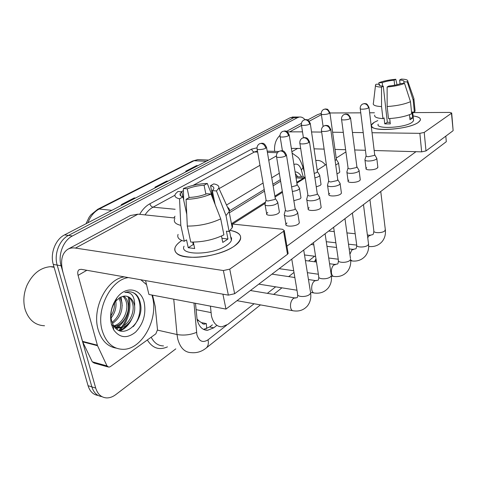 <?xml version="1.0" encoding="UTF-8"?>
<svg xmlns="http://www.w3.org/2000/svg" width="477" height="477" viewBox="0 0 477 477"><rect width="100%" height="100%" fill="white"/><g stroke="black" fill="none" stroke-linecap="round" stroke-linejoin="round"><path stroke-width="0.72" d="M210.429 306.139L211.442 315.917C213.255 323.138 216.743 326.769 221.894 326.811L227.863 324.354L254.098 303.754M196.989 319.024L199.547 321.456L201.61 322.673C202.832 324.294 204.317 324.575 206.064 323.507M205.217 323.334L201.61 322.673M280.625 181.212L273.118 185.839M264.514 191.146L229.342 212.825M305.149 177.325L296.742 182.238M282.324 191.396L274.871 196.125M265.528 202.063L231.452 223.701M267.347 293.349L275.652 286.826M288.668 276.606L293.987 272.427M308.565 260.985L314.605 256.238M126.667 292.353L126.524 292.025M118.809 330.4L121.17 327.711M122.005 326.596C128.182 317.306 130.227 307.397 128.14 296.867M175.792 348.872L115.762 394.622C112.828 396.828 109.841 397.931 106.794 397.919C101.404 397.633 97.713 394.348 95.71 388.069L61.104 265.778C57.765 254.861 63.322 240.432 72.397 235.978L297.529 117.64L293.927 117.64L297.117 117.026L293.927 117.64L68.461 235.435L293.927 117.64L290.356 117.64L293.552 117.032M61.104 265.778L57.174 265.087C53.835 254.223 59.381 239.859 68.461 235.435C59.381 239.859 53.835 254.223 57.174 265.087L91.87 386.883L57.174 265.087L53.287 264.407C49.936 253.585 55.481 239.293 64.562 234.893L290.356 117.64M101.941 396.649C97.052 395.94 93.695 392.684 91.87 386.883C93.695 392.684 97.052 395.94 101.941 396.649M98.131 395.451C93.248 394.729 89.891 391.486 88.066 385.708L53.287 264.407M135.277 198.17L134.252 197.925L135.54 198.038M122.565 204.776L121.271 204.651L134.252 197.925M197.609 165.805L196.607 165.608L197.872 165.668M186.99 171.321L185.72 171.249L196.607 165.608M167.803 181.284L166.783 181.063L168.059 181.147M156.2 187.306L154.918 187.211L166.783 181.063M195.481 303.3L197.102 319.578C198.933 326.644 202.433 330.215 207.602 330.287L213.738 327.818L216.498 325.684M212.402 324.831L209.636 326.954L203.542 329.398M127.347 291.882L127.592 292.437L127.347 291.882M129.237 297.636C131.044 307.474 129.207 316.835 123.722 325.713C129.207 316.835 131.044 307.474 129.237 297.636M122.589 327.335L119.661 330.74L122.589 327.335M297.529 117.64L299.425 117.026C301.458 116.799 303.306 117.676 304.964 119.649M280.363 179.65L272.85 184.265M264.234 189.548L229.479 210.87M301.655 176.979C299.92 173.747 297.731 172.03 295.084 171.839M295.364 173.58L297.714 176.764M284.232 214.245C283.97 215.258 284.96 215.89 287.202 216.147C290.904 216.308 294.07 215.622 296.694 214.084L297.737 212.939L297.183 211.699M276.571 156.897L285.395 209.808C285.204 210.53 285.92 210.983 287.548 211.156L294.41 209.671L295.168 208.848L295.066 208.216M264.962 204.073C264.729 204.973 265.629 205.527 267.669 205.736C272.707 205.724 276.088 204.699 277.811 202.659L277.316 201.568M257.151 149.152L266.029 199.797C265.862 200.441 266.512 200.835 267.991 200.984L274.537 199.571L275.324 198.766L275.229 198.205M306.675 199.052C306.443 200 307.45 200.59 309.704 200.811C313.329 200.918 316.364 200.262 318.815 198.837L319.733 197.83L319.262 196.739M299.908 143.458L307.85 194.753C307.677 195.433 308.41 195.85 310.038 195.999L316.627 194.58L317.294 193.859L317.211 193.31M327.496 184.963C327.288 185.857 328.307 186.4 330.561 186.585C334.109 186.65 337.03 186.024 339.326 184.7L340.137 183.806L339.737 182.846M321.516 131.032L328.677 180.795C328.522 181.439 329.261 181.82 330.895 181.946L337.227 180.586L337.752 179.471M346.862 171.857C346.678 172.704 347.709 173.199 349.957 173.36C353.433 173.389 356.247 172.787 358.394 171.553L359.121 170.76L358.776 169.913M341.58 119.5L348.043 167.821C347.906 168.423 348.651 168.775 350.285 168.882L356.379 167.576L356.856 166.592M364.923 159.646C364.756 160.439 365.793 160.898 368.041 161.029C371.44 161.029 374.153 160.451 376.174 159.294L376.824 158.585L376.526 157.839M360.254 108.768L366.103 155.723C365.978 156.289 366.735 156.617 368.357 156.7L374.236 155.448L374.666 154.578M291.608 186.871L296.455 185.535L297.076 184.331M292.341 191.42C296.247 190.907 298.638 189.971 299.514 188.606L299.091 187.646M314.23 173.443L316.847 172.477L317.408 171.41M314.886 177.832C317.622 177.223 319.232 176.454 319.715 175.518L319.357 174.671M335.128 160.666L336.374 159.348M335.736 165.006L338.575 163.307L338.259 162.55M233.957 246.37L232.71 247.169C218.055 256.769 185.279 260.621 177.271 253.853C172.787 250.079 174.308 245.625 181.832 240.486C178.273 242.829 176.019 245.172 175.077 247.515C173.55 253.728 179.99 256.996 194.377 257.324C207.99 257.157 225.09 252.387 233.957 246.37C243.92 238.518 242.704 233.199 230.313 230.403C238.375 231.917 241.726 234.97 240.366 239.561C239.502 241.785 237.361 244.051 233.957 246.37M152.539 295.15L155.204 306.365L157.505 329.744L155.854 333.834L110.294 366.664L108.863 367.177L107.027 365.919L97.529 345.712L82.682 341.86L63.036 272.605C60.09 261.116 61.724 253.311 67.931 249.197C70.089 248.034 72.611 247.664 75.485 248.082L223.373 270.542L229.735 269.135L234.636 293.725L228.358 295.132L81.293 269.32L79.242 269.624C77.769 270.644 77.375 272.558 78.073 275.36L97.529 345.712M107.856 366.896L94.1 363.045L92.252 361.793L82.682 341.86M67.931 249.197L130.4 215.521L138.002 214.161L174.97 218.031M288.03 252.828L288.15 253.508L287.5 254.277L283.6 231.267L229.735 269.135M283.6 231.267L284.262 230.534L282.473 229.27L231.5 223.94M287.5 254.277L234.636 293.725M231.44 237.85L230.808 237.552M418.192 122.476L417.786 122.732C408.843 128.903 376.645 131.885 372.31 127.103C370.742 125.701 371.386 124.103 374.242 122.315L377.79 120.568L374.242 122.315L371.583 124.908C367.236 132.034 407.901 130.143 418.192 122.476C422.342 119.262 420.642 117.086 413.094 115.947C418.514 116.686 420.941 118.099 420.368 120.18L418.192 122.476M274.639 151.37C274.078 144.62 275.879 139.272 280.023 135.325M287.363 131.873L302.507 131.849M307.689 119.971L317.3 114.79L321.271 113.341M311.547 131.962L321.671 132.093M332.612 132.23L343.303 132.367M352.437 132.481L363.224 132.618M372.036 132.731L419.849 133.339L424.22 132.415L425.997 150.929L421.662 151.853L374.177 150.517M453.12 130.388L451.463 113.264L424.22 132.415M451.463 113.264L451.689 113.013L449.787 112.429L412.754 112.602M329.947 112.983L360.767 112.84M369.639 112.805L374.421 112.781M452.911 130.841L425.997 150.929M365.424 150.273L354.703 149.975M345.622 149.718L334.997 149.42M324.116 149.116L314.051 148.83M300.683 148.454L291.358 148.395M151.93 295.03L152.485 297.076C158.531 319.059 142.128 349.54 123.155 349.319C113.055 349.11 106.079 342.868 102.209 330.603C95.71 309.293 110.986 279.492 128.438 277.596M116.203 348.121C107.498 346.636 101.476 340.471 98.155 329.625C91.638 308.404 106.908 278.759 124.384 276.887M44.54 325.755C35.28 325.35 28.847 320.049 25.233 309.853L24.697 307.856C23.063 300.361 23.838 292.83 27.016 285.258C32.615 273.715 40.479 267.519 50.598 266.673L53.99 266.858M113.705 325.809C122.225 324.098 128.367 311.976 126.548 303.205C125.976 300.23 124.73 297.922 122.804 296.295M114.086 326.375C123.018 325.588 130.084 312.781 128.11 303.527C127.46 300.158 125.988 297.69 123.698 296.122M112.053 322.38C118.606 317.062 121.373 310.247 120.353 301.941L118.988 298.012M112.459 323.43C119.769 318.284 122.917 311.225 121.897 302.257L119.989 297.415M116.096 327.443L117.64 327.55C126.852 327.794 134.967 314.265 132.833 304.487C131.885 299.926 129.702 297.141 126.286 296.134M134.592 305.954L134.693 304.72C134.502 295.901 131.211 291.829 124.819 292.502L128.307 291.793C131.318 291.662 133.977 292.628 136.303 294.685C138.36 296.903 139.719 299.824 140.399 303.444C144.847 321.373 122.404 341.836 113.282 325.105L111.576 320.788C110.068 313.627 111.379 307.134 115.5 301.321L120.246 297.284L124.533 296.038C129.41 296.11 132.678 299.031 134.341 304.797L134.592 305.954C135.963 315.81 128.009 328.081 119.22 327.914L117.64 327.55M111.451 324.36L113.365 326.071M114.283 326.65L119.22 327.914M110.926 315.905C113.544 311.791 114.742 307.397 114.516 302.722M111.075 318.081C115.124 312.829 116.686 307.134 115.762 301.005M111.445 324.443C109.37 314.892 111.219 305.995 116.99 297.755C126.125 285.24 141.246 288.519 144.209 302.591C146.236 313.973 143.38 323.788 135.659 332.04C127.144 338.825 119.828 338.104 113.693 329.881L111.445 324.443M140.846 279.772L146.546 284.662M113.305 329.196L113.627 329.064M115.529 328.098L121.54 322.768M119.488 330.68C122.553 329.38 125.242 327.294 127.55 324.432M133.155 326.697C143.464 315.601 141.788 293.683 130.728 291.93M122.207 305.715L121.086 296.873M115.935 328.486C120.264 325.916 123.531 322.178 125.743 317.265M120.168 330.907C125.159 328.671 128.969 324.837 131.604 319.411M134.657 306.622L134.639 305.53M317.181 169.907L317.634 169.919M303.211 168.047L303.616 167.397M315.804 160.612L316.65 160.475C319.948 160.177 322.863 161.673 325.403 164.97M339.707 171.511L339.779 172.054L339.028 172.865L336.959 173.789M320.955 183.895L321.045 184.516L320.204 185.422L316.245 186.871M300.868 197.156L300.981 197.866L300.033 198.885L293.85 200.716M377.82 166.908L377.241 168.16C374.558 170.259 365 170.492 366.026 168.453L366.7 167.707M360.213 179.263L360.29 179.865L359.575 180.676C356.713 182.906 347.006 183.096 348.085 180.92L348.836 180.085M341.341 192.493L341.437 193.179L340.632 194.091C337.573 196.47 327.705 196.619 328.85 194.288L329.69 193.352M321.057 206.696L321.176 207.489L320.264 208.521C316.99 211.061 306.967 211.156 308.172 208.664L309.126 207.602M279.289 211.383L279.427 212.193L278.359 213.344C274.937 215.825 265.474 215.992 266.637 213.571L267.746 212.39M299.192 221.984L299.341 222.902L298.31 224.071C294.798 226.79 284.614 226.837 285.896 224.16L286.969 222.956M445.816 136.136L446.293 141.693L225.973 309.084L148.925 294.464L145.563 280.601M415.98 151.692L286.904 246.156M232.615 224.059L265.224 203.291M275.032 197.049L282.473 192.309M296.885 183.132L305.226 177.82M317.223 170.182L326.316 164.392M336.202 158.096L345.914 151.907M225.973 309.084L222.914 294.178M211.067 194.038L206.946 193.722C201.431 195.904 195.624 197.138 189.518 197.436L186.06 199.368C194.872 199.106 203.208 197.329 211.067 194.038L220.726 218.865L223.91 234.857C213.63 239.794 202.576 242.203 190.758 242.077L187.306 226.086L186.06 199.368M192.726 242.119L193.245 244.546L193.865 244.737M186.757 214.352L183.007 196.906C180.467 196.184 179.549 195.069 180.246 193.555L181.791 191.796L182.882 196.87M231.405 223.445C232.579 224.661 232.854 226.068 232.221 227.672L229.121 231.494L226.414 231.19L227.964 239.025L222.777 242.423L221.495 236.02M230.612 236.562L231.583 238.363L231.369 240.42C230.725 242.066 229.133 243.735 226.599 245.44C212.784 255.332 179 255.672 184.05 246.192M183.007 196.906L179.537 198.82L180.813 225.365L184.295 241.255L186.537 239.871L188.242 247.7L194.688 248.565L193.304 242.119M184.295 241.255C178.988 239.853 176.913 237.57 178.076 234.416M180.813 225.365C175.494 224.077 173.437 221.924 174.642 218.901M227.517 207.215C229.181 208.324 229.801 209.695 229.383 211.311L226.003 215.604L216.457 190.955L212.348 190.657L215.103 204.4M229.121 231.494L226.003 215.604M179.537 198.82C175.453 197.848 174.093 196.202 175.47 193.883L177.915 191.498L181.791 191.796M189.125 197.657L187.252 188.82L183.383 188.54L183.687 200.072M183.383 188.54C190.967 185.464 198.939 183.77 207.31 183.466L204.078 185.249L205.891 194.139M212.986 197.913L207.31 183.466M213.428 200.096L210.536 185.69L213.756 183.889C217.691 184.653 219.372 186.066 218.806 188.123L216.457 190.955M187.252 188.82C192.607 186.751 198.217 185.565 204.078 185.249M210.536 185.69C213.297 186.37 214.328 187.515 213.63 189.113L212.348 190.657M220.726 218.865C210.333 223.683 199.195 226.092 187.306 226.086M227.964 239.025L221.954 238.303M193.245 244.546L188.242 247.7M404.55 83.421L401.044 83.523C397.735 84.727 393.68 85.562 388.88 86.027L387.127 87.005C394.139 86.403 399.947 85.204 404.55 83.421L410.482 101.684L411.705 113.77C405.724 116.43 397.985 118.046 388.499 118.624L387.145 106.538L387.127 87.005M383.275 86.176L381.511 87.154C376.86 86.939 374.88 86.158 375.566 84.799L376.061 84.256L379.424 84.161L379.179 84.495C378.833 85.419 380.199 85.979 383.275 86.176L387.336 122.243L390.138 122.362M379.424 84.161L379.567 85.425M414.978 109.817L415.097 111.058L414.37 112.053L412.074 112.059L412.677 118.016L410.011 119.763L409.493 114.718M413.464 119.626L413.577 120.759L411.955 122.452C404.448 127.967 375.155 129.35 378.213 124.187M381.511 87.154L381.552 106.592L382.93 118.624L384.08 117.914L384.754 123.865L390.305 123.895L389.715 118.558M382.93 118.624C376.89 118.207 374.147 117.044 374.701 115.124M381.552 106.592C375.488 106.264 372.74 105.184 373.312 103.354M413.547 97.618L413.982 98.858L413.171 100.027L407.286 81.853L403.792 81.961L403.947 83.439M414.37 112.053L413.171 100.027M382.643 86.134L382.244 82.622L378.893 82.724L378.75 84.179M378.893 82.724C383.425 81.012 389.053 79.862 395.785 79.26L394.109 80.19L394.652 85.228M397.031 84.721L395.785 79.26M400.048 83.874L399.643 80.011L401.312 79.081C405.808 79.218 407.96 79.915 407.769 81.168L407.286 81.853M382.244 82.622C385.499 81.46 389.459 80.649 394.109 80.19M399.643 80.011C402.85 80.178 404.287 80.744 403.965 81.698L403.792 81.961M410.482 101.684C404.46 104.272 396.679 105.888 387.145 106.538M412.677 118.016L409.832 118.016M387.336 122.243L384.754 123.865M196.029 309.639L210.959 312.566M206.332 323.567L206.72 328.665M198.36 320.461L197.406 320.794M296.044 177.861L303.02 178.249M111.851 210.339L99.198 209.027L97.743 209.272L192.601 161.029L194.038 160.731L99.198 209.027C94.172 211.699 90.409 216.278 87.911 222.771M200.441 159.717L197.812 159.604L194.038 160.731L206.338 161.268M88.066 385.708L95.71 388.069M64.562 234.893L72.397 235.978M167.397 181.171L155.651 187.264M134.872 198.05L122.011 204.722M197.216 165.704L186.441 171.291M209.636 326.954L213.738 327.818M193.984 303.014L196.87 334.556C199.04 341.395 202.767 343.148 208.044 339.809L226.617 325.225M205.921 348.264L206.237 348.007C201.86 351.555 196.953 353.105 191.527 352.67C184.772 352.509 180.175 347.924 177.73 338.914L177.027 334.532L157.529 330.126M260.466 304.892L206.237 348.007C208.169 346.219 208.771 343.482 208.044 339.809M167.457 346.857C159.193 350.512 152.485 348.216 147.333 339.976M151.191 337.197C154.131 342.957 158.245 345.861 163.528 345.908M139.689 214.34C142.474 209.486 145.873 205.969 149.873 203.78L251.647 149.104L257.025 147.816M173.861 217.911L175.005 216.212M175.148 209.278L153.045 207.167C150.005 208.843 147.339 211.418 145.05 214.9M196.536 332.362C190.359 334.937 183.854 335.659 177.027 334.532L173.747 299.174M277.411 152.712L267.406 152.39M257.663 152.068L254.474 151.966L193.012 185.416M257.461 150.905L254.474 151.966C253.031 151.752 252.089 150.798 251.647 149.104M211.126 193.173L211.943 192.708M219.05 188.653L259.983 165.304M268.76 160.302L276.445 155.913M183.436 190.627L181.349 191.76M174.94 195.248L153.045 207.167C151.519 206.833 150.464 205.706 149.873 203.78M303.277 177.068L301.392 170.152C299.777 165.114 297.284 163.223 293.915 164.482M279.301 173.258L271.747 177.808M263.089 183.019L226.521 205.027M302.585 165.787L303.02 167.349L301.392 170.152M314.51 261.766L315.971 258.743M285.681 155.931C284.942 152.962 283.272 151.287 280.679 150.911L278.956 151.328C277.137 152.515 276.314 154.196 276.481 156.367C275.467 157.959 282.998 157.613 285.681 155.931L286.48 155.222L286.385 154.685M291.757 259.112L297.6 293.969C296.461 297.099 306.359 297.457 309.674 294.375L310.634 293.027C311.29 298.03 310.223 302.335 307.432 305.942C303.825 310.014 299.204 311.648 293.564 310.837C292.067 310.861 291.077 309.698 290.594 307.349C290.207 303.849 290.988 300.999 292.938 298.799L294.661 297.916L295.609 298.059M303.712 250.026L310.461 291.936M265.743 148.198C265.015 145.36 263.441 143.768 261.014 143.428L259.53 143.768C257.717 144.883 256.9 146.522 257.067 148.687C256.143 150.124 263.137 149.736 265.743 148.198L266.571 147.494L266.482 147.023M308.792 142.545C308.106 139.672 306.49 138.068 303.944 137.74L302.245 138.163C300.492 139.308 299.687 140.924 299.836 142.999C298.888 144.483 306.3 144.114 308.792 142.545L309.495 141.919L309.418 141.454M313.461 242.62L318.725 276.451C317.64 279.373 327.395 279.671 330.495 276.785L331.342 275.593C331.926 280.398 330.865 284.554 328.164 288.06C324.628 292.079 320.097 293.743 314.564 293.039C313.139 293.063 312.208 291.912 311.761 289.581C311.415 286.182 312.149 283.451 313.961 281.382L315.5 280.583L316.317 280.691M325.099 233.778L331.199 274.645M330.179 130.155C329.541 127.377 327.973 125.839 325.481 125.546L323.805 125.976C322.112 127.085 321.325 128.635 321.462 130.632C320.568 132.01 327.86 131.622 330.179 130.155L330.74 129.201M333.626 227.302L338.378 260.168C337.346 262.899 346.952 263.143 349.85 260.424L350.607 259.369C351.126 263.99 350.076 268.002 347.465 271.407C343.995 275.384 339.546 277.071 334.109 276.469C332.761 276.493 331.879 275.348 331.461 273.035C331.151 269.732 331.843 267.108 333.536 265.164L335.623 264.526M344.966 218.681L350.494 258.546M350.035 118.654C349.438 115.965 347.918 114.486 345.473 114.224L343.828 114.659C342.182 115.738 341.413 117.235 341.532 119.149C340.691 120.437 347.864 120.025 350.035 118.654L350.535 117.813M349.909 254.33L351.811 250.02L353.672 249.429M352.402 213.028L356.707 244.981C355.717 247.545 365.179 247.73 367.898 245.178L368.572 244.236L368.482 243.508M363.474 204.621L368.572 244.236C369.037 248.678 368 252.554 365.465 255.875C362.067 259.804 357.696 261.515 352.354 261.002L350.678 260.043M368.506 107.951C367.952 105.339 366.479 103.92 364.082 103.688L362.46 104.129C360.862 105.173 360.117 106.621 360.218 108.464C359.425 109.668 366.485 109.239 368.506 107.951L368.959 107.206M367.737 237.719L368.912 235.853L370.569 235.304M369.943 199.708L373.837 230.79C372.895 233.199 382.208 233.331 384.766 230.922L385.297 229.449M380.759 191.492L385.368 230.081C385.786 234.362 384.766 238.112 382.304 241.344C378.965 245.238 374.672 246.961 369.419 246.526L368.685 246.394M288.507 135.718C287.834 132.976 286.301 131.449 283.916 131.145L282.45 131.497C280.703 132.57 279.904 134.15 280.053 136.225C279.182 137.567 286.075 137.161 288.507 135.718L289.169 134.687M309.651 124.127C309.024 121.468 307.534 120.007 305.191 119.733L303.748 120.091C302.054 121.134 301.273 122.655 301.41 124.652C300.588 125.904 307.379 125.481 309.651 124.127L310.247 123.221M329.345 113.335C328.754 110.759 327.311 109.346 325.01 109.108L323.585 109.466C321.939 110.479 321.182 111.946 321.301 113.872C320.52 115.04 327.216 114.605 329.345 113.335L329.881 112.53M138.002 214.161L75.485 248.082M86.838 270.292L78.073 275.36M82.485 341.341L97.332 345.181M228.358 295.132L223.373 270.542M92.252 361.793L107.027 365.919M321.409 114.635L309.293 121.206M301.53 125.421L289.98 131.694M297.672 148.371L291.882 151.722M421.662 151.853L419.849 133.339M119.989 325.487L118.487 327.502M118.326 327.705L116.925 329.297M295.853 176.669L305.125 177.17M192.601 161.029L197.812 159.604L208.664 160.063M86.003 223.761L89.104 217.279L90.874 214.871L97.743 209.272M292.264 117.032L299.425 117.026M203.596 329.422L207.602 330.287M278.681 151.495L267.192 151.137M304.386 172.376L303.02 167.349C300.862 161.292 299.085 157.881 297.684 157.118L292.103 153.081M316.185 260.12L314.611 261.778M273.661 294.404L281.931 287.828M297.409 297.356L297.785 295.072M237.027 300.689L292.526 310.652M299.341 222.902L297.737 212.939M285.359 210.154L284.387 213.946M278.956 151.328L281.537 150.678C282.08 151.072 284 149.504 286.48 155.222L295.168 208.848M297.093 297.696L294.661 297.916L250.419 290.517M286.051 225.084L284.381 215.145M295.209 208.646L297.797 212.647M266.78 214.388L265.105 204.871M266.005 200.119L265.099 203.81M259.53 143.768L261.801 143.213C262.308 143.601 264.103 142.021 266.571 147.494L275.324 198.766M279.427 212.193L277.811 202.659M275.366 198.587L277.858 202.403M318.409 279.868L318.874 277.405M258.814 284.137L296.974 290.231M310.658 292.419L313.669 292.902M321.176 207.489L319.733 197.83M307.814 195.051L306.812 198.784M302.245 138.163L304.439 137.531L306.317 137.835C307.289 137.936 308.351 139.302 309.495 141.919L317.294 193.859M318.07 280.237L315.5 280.583L308.464 279.54M271.979 274.132L294.846 277.525M308.297 209.463L306.8 199.827M317.33 193.674L319.787 197.573M337.954 263.59L338.497 260.997M279.176 268.664L293.701 270.727M307.355 272.671L318.38 274.233M331.402 276.088L333.34 276.362M341.437 193.179L340.137 183.806M328.647 181.045L327.616 184.724M323.805 125.976L325.827 125.368L327.484 125.564C328.349 125.439 329.452 126.787 330.799 129.601L337.817 179.948M337.603 263.978L334.914 264.443L329.571 263.739M305.405 260.567L316.478 262.022M328.951 194.986L327.598 185.636M337.853 179.787L340.184 183.579M356.2 248.404L356.796 245.709M304.505 254.962L315.601 256.364M328.719 258.015L338.241 259.22M350.726 260.794L351.686 260.913M360.29 179.865L359.121 170.76M348.013 168.029L346.97 171.648M343.828 114.659L345.789 114.069L347.357 114.241C348.198 114.104 349.271 115.41 350.583 118.165L356.909 167.01M355.83 248.797L353.052 249.364L349.158 248.916M310.992 244.492L313.8 244.82M326.978 246.347L336.541 247.456M348.162 181.528L346.946 172.447M356.939 166.867L359.163 170.557M373.258 234.195L373.908 231.428M326.28 241.708L335.862 242.775M348.502 244.188L356.683 245.1M377.879 167.439L376.824 158.585M366.074 155.901L365.018 159.455M362.46 104.129L364.386 103.551L365.907 103.718C366.706 103.581 367.743 104.845 369.001 107.51L374.707 154.942M372.883 234.601L370.027 235.256L367.385 234.988M328.689 231.047L334.246 231.613M346.94 232.907L355.192 233.748M366.092 168.983L364.988 160.159M374.737 154.816L376.86 158.406M282.45 131.497L284.709 130.954C285.192 131.318 286.951 129.875 289.241 135.098L297.153 184.82M300.981 197.866L299.514 188.606M297.189 184.659L299.562 188.379M280.124 136.631L282.438 150.78M303.748 120.091L305.489 119.578L307.033 119.727C307.856 119.566 308.941 120.848 310.3 123.579L317.467 171.839M321.045 184.516L319.715 175.518M317.503 171.696L319.757 175.315M301.464 125.004L303.402 137.686M323.585 109.466L325.302 108.965L326.787 109.114C327.556 108.935 328.599 110.181 329.923 112.846L336.428 159.723M339.779 172.054L338.575 163.307M336.452 159.598L338.61 163.122M321.343 114.182L323.102 126.471M288.15 253.508L284.262 230.534M301.434 123.34L286.528 131.378M453.138 130.579L451.689 113.013M115.5 301.321L116.99 297.755M113.282 325.105L113.693 329.881M54.116 267.305L50.598 266.673M316.65 160.475L315.78 160.439M180.246 193.555L180.747 195.868M229.55 231.124L231.369 240.42M229.169 211.931L232.221 227.672M218.806 188.123L229.383 211.311M379.179 84.495L379.257 85.168M412.7 112.059L413.577 120.759M413.911 99.073L415.097 111.058M375.471 85.621L373.419 103.145M407.769 81.168L413.982 98.858"/></g></svg>
